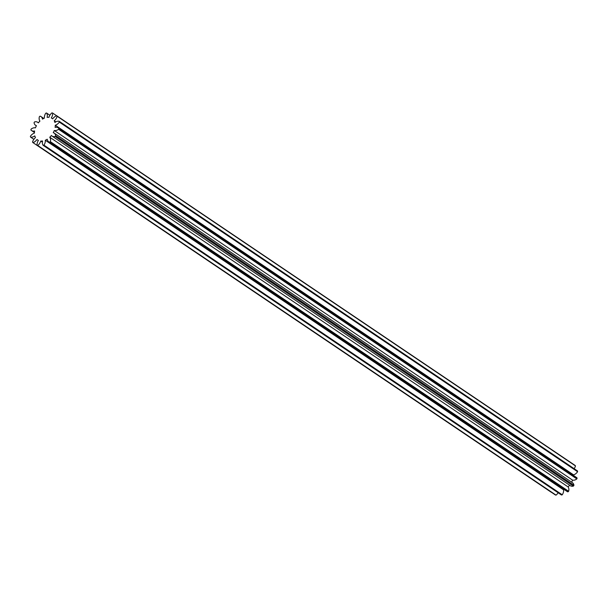 <?xml version="1.0" encoding="UTF-8"?>
<svg xmlns="http://www.w3.org/2000/svg" width="608" height="608" viewBox="0 0 608 608"><rect width="100%" height="100%" fill="white"/><g stroke="black" fill="none" stroke-linecap="round" stroke-linejoin="round"><path stroke-width="0.91" d="M38.365 140.463L37.59 139.946A12.988 9.021 -56 0 1 36.989 139.483A6.338 4.4 124 0 1 32.946 142.606A18.111 12.586 -56 0 1 32.52 142.074A6.338 4.4 -56 0 1 35.484 137.598A12.988 9.021 -56 0 1 34.793 135.888A6.338 4.4 124 0 1 30.506 137.058A18.111 12.586 -56 0 1 30.4 136.276A6.338 4.4 -56 0 1 34.428 133.122A12.988 9.021 -56 0 1 34.595 130.963A6.338 4.4 124 0 1 32.52 130.994A6.338 4.4 124 0 1 31.578 130.568A6.338 4.4 124 0 1 30.902 129.952A18.111 12.586 -56 0 1 31.137 129.078A6.338 4.4 -56 0 1 35.431 127.87A12.988 9.021 -56 0 1 36.427 125.689A6.338 4.4 124 0 1 35.553 125.278A6.338 4.4 124 0 1 34.063 122.687A18.111 12.586 -56 0 1 34.595 121.889A6.338 4.4 -56 0 1 37.65 122.276A6.338 4.4 -56 0 1 38.304 122.869A12.988 9.021 -56 0 1 39.93 121.106A6.338 4.4 124 0 1 39.36 116.713A18.111 12.586 -56 0 1 40.075 116.151A6.338 4.4 -56 0 1 40.987 116.569A6.338 4.4 -56 0 1 42.469 119.122A12.988 9.021 -56 0 1 44.407 118.119A6.338 4.4 124 0 1 45.744 113.202A18.111 12.586 -56 0 1 46.512 112.989L49.864 115.254M42.393 142.15L40.736 141.033A12.988 9.021 -56 0 0 42.59 140.988A6.338 4.4 -56 0 0 43.191 145.365L561.488 495.011A18.111 12.586 -56 0 0 562.256 494.798A6.338 4.4 -56 0 0 563.593 489.881L45.296 140.243A12.988 9.021 -56 0 0 47.226 139.232A6.338 4.4 -56 0 0 48.716 141.786L567.013 491.431A6.338 4.4 -56 0 0 567.925 491.849A18.111 12.586 -56 0 0 568.64 491.287A6.338 4.4 -56 0 0 568.07 486.894L49.772 137.256A12.988 9.021 -56 0 0 51.399 135.485A6.338 4.4 -56 0 0 52.052 136.078L570.35 485.724A6.338 4.4 -56 0 0 571.292 486.149A6.338 4.4 -56 0 0 573.405 486.111A18.111 12.586 -56 0 0 573.937 485.313A6.338 4.4 -56 0 0 572.447 482.722L54.15 133.084A6.338 4.4 124 0 1 55.64 135.668L573.937 485.313M52.052 136.078A6.338 4.4 -56 0 0 52.995 136.511A6.338 4.4 -56 0 0 55.108 136.466A18.111 12.586 -56 0 0 55.64 135.668M37.59 139.946A12.988 9.021 -56 0 0 38.403 140.41A6.338 4.4 -56 0 0 37.088 145.32L555.385 494.958A18.111 12.586 -56 0 0 555.72 495.056A18.111 12.586 -56 0 0 556.046 495.14A6.338 4.4 -56 0 0 558.136 492.746M37.088 145.32A18.111 12.586 -56 0 0 37.415 145.418A18.111 12.586 -56 0 0 37.749 145.494L556.046 495.14M575.48 465.926A18.111 12.586 -56 0 0 575.054 465.394L56.749 115.748A18.111 12.586 -56 0 1 57.175 116.28L575.48 465.926A6.338 4.4 -56 0 1 574.142 468.677M577.6 471.724A18.111 12.586 -56 0 0 577.494 470.942L59.196 121.296A18.111 12.586 -56 0 1 59.303 122.079L577.6 471.724A6.338 4.4 -56 0 1 573.572 474.878L55.275 125.233A6.338 4.4 -56 0 0 59.303 122.079M573.564 475.502A12.988 9.021 -56 0 0 573.572 474.878M577.098 478.048A6.338 4.4 -56 0 0 576.422 477.432L58.125 127.794A6.338 4.4 124 0 1 58.801 128.41L577.098 478.048A18.111 12.586 -56 0 1 576.863 478.922L58.566 129.284A18.111 12.586 -56 0 0 58.801 128.41M571.642 482.174A12.988 9.021 -56 0 0 572.569 480.13A6.338 4.4 -56 0 0 576.863 478.922M568.07 486.894A12.988 9.021 -56 0 0 569.62 485.23M563.593 489.881A12.988 9.021 -56 0 0 564.27 489.577M32.946 142.606L551.251 492.252A6.338 4.4 -56 0 0 551.334 492.222M30.506 137.058L33.858 139.323M567.925 491.849L49.62 142.211A18.111 12.586 -56 0 0 50.342 141.649L568.64 491.287M43.191 145.365A18.111 12.586 -56 0 0 43.958 145.152L562.256 494.798M56.666 115.778L52.615 113.042A18.111 12.586 -56 0 0 51.954 112.86A6.338 4.4 124 0 0 48.967 117.321A12.988 9.021 -56 0 0 47.112 117.367A6.338 4.4 -56 0 0 46.512 112.989M40.736 141.033A6.338 4.4 124 0 1 37.749 145.494M45.296 140.243A6.338 4.4 124 0 1 43.958 145.152M48.716 141.786A6.338 4.4 -56 0 0 49.62 142.211M49.772 137.256A6.338 4.4 124 0 1 50.342 141.649M572.569 480.13L54.272 130.492A12.988 9.021 -56 0 1 53.268 132.673A6.338 4.4 124 0 1 54.15 133.084M54.272 130.492A6.338 4.4 -56 0 0 58.566 129.284M55.275 125.233A12.988 9.021 -56 0 1 55.1 127.391A6.338 4.4 124 0 1 58.125 127.794M55.845 121.858L54.218 120.756A12.988 9.021 -56 0 1 54.902 122.474A6.338 4.4 124 0 1 59.196 121.296M54.218 120.756A6.338 4.4 -56 0 0 57.175 116.28M52.744 118.841L52.113 118.416A12.988 9.021 -56 0 1 52.714 118.879A6.338 4.4 124 0 1 56.749 115.748M52.113 118.416A12.988 9.021 -56 0 0 51.3 117.952A6.338 4.4 -56 0 0 52.615 113.042M573.405 486.111L55.108 136.466M34.436 132.498L31.578 130.568M38.38 122.77L37.65 122.276M43.73 118.423L40.987 116.569M36.358 125.826L35.553 125.278"/></g></svg>
